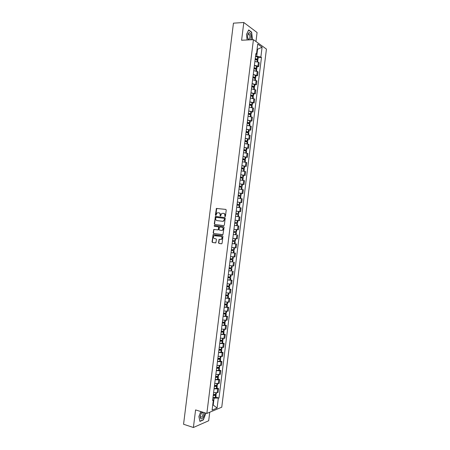 <?xml version="1.0" encoding="UTF-8"?>
<svg xmlns="http://www.w3.org/2000/svg" width="450" height="450" viewBox="0 0 450 450"><rect width="100%" height="100%" fill="white"/><g stroke="black" fill="none" stroke-linecap="round" stroke-linejoin="round"><path stroke-width="0.67" d="M225.045 216.63L225.45 216.259L226.226 210.043L225.793 209.402L216.428 208.446L215.37 215.061L215.876 215.46L217.074 212.889L218.756 212.766C219.718 212.991 220.179 213.677 220.134 214.813L220.033 215.618L220.545 216.017L221.737 213.441L223.447 213.311C224.421 213.542 224.882 214.228 224.843 215.37L225.045 216.63M200.244 415.772L200.571 417.296L202.039 416.824C203.051 415.119 203.265 413.674 202.691 412.481L201.679 412.481L200.959 413.353M218.52 242.775L218.953 243.433L221.507 243.804L222.086 243.292L222.947 236.396L222.508 235.738L213.148 234.562L212.04 241.836L212.468 242.488L215.837 242.854L216.45 239.484L216.023 238.832L214.509 238.618C213.176 237.926 213.024 236.959 214.054 235.71L220.849 236.34C222.193 237.021 222.356 237.994 221.338 239.254L219.139 239.4L218.52 242.775L219.251 243.45L221.659 243.799M206.848 413.438L195.581 409.916L193.393 427.5L183.561 424.254L233.443 23.164L243.81 22.5L241.599 40.241L253.429 39.673L206.848 413.438L221.749 407.205L266.439 49.089L253.429 39.673M223.768 225.63L224.353 225.107L225.208 218.205L224.775 217.558L215.409 216.534L214.279 223.824L214.706 224.466L223.768 225.63M224.078 227.301L222.964 234.636L213.587 233.477L213.159 232.83L213.789 229.461L217.749 229.877L218.323 229.365L218.565 227.413L218.138 226.766L214.329 226.271L214.222 225.512L223.644 226.648L224.078 227.301M255.96 41.507L257.079 32.529L243.81 22.5M193.393 427.5L208.688 420.75L209.751 412.223M254.396 65.357L257.929 66.077L258.412 62.224L254.874 61.498M258.412 62.224L259.2 62.747L258.722 66.589L257.096 66.628M257.929 66.077L258.722 66.589M255.966 75.696L257.586 75.673L258.064 71.831L253.738 70.622M253.26 74.481L257.586 75.673M254.835 84.763L256.455 84.758L256.933 80.916L252.602 79.746M252.118 83.604L256.455 84.758M253.704 93.831L255.324 93.836L255.803 89.994L251.466 88.864M250.982 92.722L255.324 93.836M252.574 102.892L254.188 102.915L254.666 99.073L250.329 97.982M249.846 101.841L254.188 102.915M251.443 111.954L253.058 111.988L253.536 108.146L249.193 107.094M248.709 110.953L253.058 111.988M250.312 121.016L251.927 121.061L252.405 117.225L248.057 116.212M247.573 120.066L251.927 121.061M249.182 130.072L250.796 130.134L251.274 126.298L246.921 125.325M246.437 129.178L250.796 130.134M248.051 139.129L249.666 139.202L250.144 135.366L245.784 134.432M245.301 138.285L249.666 139.202M246.926 148.185L248.535 148.269L249.013 144.433L244.648 143.539M244.164 147.392L248.535 148.269M245.796 157.236L247.404 157.337L247.882 153.501L243.512 152.646M243.034 156.499L247.404 157.337M244.665 166.286L246.274 166.404L246.752 162.568L242.376 161.752M241.898 165.606L246.274 166.404M243.54 175.337L245.143 175.466L245.621 171.63L241.245 170.854M240.761 174.707L245.143 175.466M242.409 184.382L244.013 184.523L244.491 180.692L240.109 179.955M239.625 183.803L244.013 184.523M238.489 192.96L242.882 193.584L243.36 189.748L238.995 189.056M238.494 192.904L242.882 193.584M237.352 202.044L241.751 202.641L242.229 198.81L238.168 198.186M237.358 201.999L241.751 202.641M238.933 211.506L240.621 211.691L241.099 207.861L236.706 207.248M236.227 211.095L240.621 211.691M237.049 222.621L234.821 222.345L237.634 222.694L237.049 222.621L237.313 220.5L235.086 220.219L239.496 220.748L239.968 216.917L237.555 216.585M235.091 220.185L239.496 220.748M237.999 225.872L234.439 225.428L238.843 225.968L237.999 225.872L237.521 229.708L238.365 229.798L238.843 225.968M233.961 229.275L237.521 229.708M235.997 234.787L233.303 234.518M232.824 238.365L237.234 238.849L237.713 235.018M232.178 243.562L236.582 244.069L232.172 243.607M231.694 247.449L236.109 247.894L236.582 244.069M231.047 252.636L235.457 253.114L231.041 252.692M230.602 256.539L234.979 256.939L235.457 253.114M232.746 261.9L229.905 261.776M229.427 265.618L233.854 265.984L234.326 262.159M231.615 270.928L228.774 270.855M228.296 274.697L232.723 275.023L233.201 271.198M230.49 279.956L232.071 280.238L231.216 280.282L227.644 279.934M227.166 283.776L231.598 284.062L232.071 280.238M229.365 288.979L230.946 289.277L230.085 289.344L226.513 289.012M226.035 292.854L230.468 293.102L230.946 289.277M228.24 298.007L229.821 298.316L228.954 298.401L225.377 298.091M224.899 301.928L229.343 302.136L229.821 298.316M227.115 307.024L228.69 307.35L227.824 307.463L224.246 307.164M223.768 311.001L228.218 311.169L228.69 307.35M225.99 316.046L227.565 316.384L226.699 316.519L223.116 316.238M222.638 320.074L227.087 320.203L227.565 316.384M224.865 325.063L226.44 325.412L225.568 325.569L221.985 325.305M221.507 329.141L225.962 329.231L226.44 325.412M223.74 334.08L225.315 334.44L224.438 334.626L220.854 334.373M220.376 338.209L224.837 338.259L225.315 334.44M222.621 343.091L224.184 343.468L223.312 343.671L219.724 343.44M219.246 347.276L223.712 347.287L224.184 343.468M221.496 352.103L223.059 352.496L222.182 352.721L218.593 352.502M218.115 356.338L222.587 356.31L223.059 352.496M220.371 361.114L221.934 361.519L221.051 361.766L217.468 361.569M216.99 365.4L221.462 365.332L221.934 361.519M219.246 370.119L220.809 370.536L219.926 370.811L216.338 370.626M215.859 374.462L220.337 374.355L220.809 370.536M218.126 379.125L219.684 379.558L218.796 379.856L215.207 379.688M214.729 383.518L219.212 383.372L219.684 379.558M217.001 388.131L218.559 388.575L217.671 388.896L214.076 388.744M213.598 392.574L217.192 392.721L218.087 392.389L218.559 388.575M255.532 56.233L256.719 56.194L257.558 49.461L257.096 49.134M257.051 49.477L262.097 47.222L260.871 57.043L256.719 56.194M255.735 54.602L256.483 54.039L257.726 44.078L262.097 47.222M212.721 405.028L213.249 404.814L214.082 398.132L218.987 398.048L261.472 57.454L260.871 57.043M218.301 398.312L217.086 408.054L212.085 410.13L213.317 400.252L212.737 399.499M256.483 54.039L255.859 53.612L212.608 400.528L213.317 400.252M251.944 39.746L252.399 38.784L251.634 32.13L248.676 29.925L246.465 34.487L247.118 39.977M200.796 411.548L198.889 416.537L199.912 421.414L203.316 419.946L205.684 413.696L205.549 413.032M212.766 404.668L217.086 408.054M214.082 398.132L212.951 397.8M258.227 57.555L261.472 57.454M215.876 397.136L218.987 398.048M251.291 32.147L251.634 32.13M203.001 419.844L203.316 419.946M225.191 216.613L225.135 215.415C225.174 214.268 224.713 213.581 223.746 213.356L223.543 213.328M218.846 212.777L219.054 212.811C220.016 213.036 220.472 213.716 220.433 214.858L220.483 216.045M225.9 209.43L216.726 208.491L215.82 215.488M224.843 217.575L216.006 216.506L215.432 217.029L214.583 223.858L215.01 224.499L223.83 225.63M224.421 218.762L224.111 218.312L216.152 217.344L215.646 218.548C215.606 219.684 216.062 220.371 217.018 220.601L222.458 221.282L223.442 221.046L224.713 218.801L224.111 218.312M224.713 218.801L223.74 221.085L222.75 221.316L217.018 220.601M222.75 234.72L213.587 233.477M214.301 229.421L213.823 229.933L213.463 232.858L213.891 233.505M217.778 229.882L218.621 229.393L218.863 227.447L218.436 226.8L214.329 226.271M214.672 225.489L214.633 226.305M221.569 230.383L222.418 230.181C223.464 228.921 223.312 227.947 221.957 227.261L219.538 227.064L219.026 229.455L219.459 230.107L221.569 230.383M221.648 230.394L222.711 230.209C223.757 228.949 223.605 227.976 222.255 227.295L221.957 227.261M219.847 226.991L222.255 227.295M219.628 239.344L219.189 239.856L218.818 242.792M220.624 239.473L221.631 239.271C222.649 238.016 222.491 237.043 221.147 236.368L220.849 236.34M215.066 235.53L221.147 236.368M213.643 234.518L213.193 235.024L212.344 241.852L212.766 242.505L215.662 242.927M255.218 58.748L257.231 59.372L255.561 59.546M255.127 59.468L257.873 60.413M256.489 59.749L257.991 59.456L255.246 58.534M255.51 56.402L258.249 57.352M250.515 39.814C251.955 37.508 250.656 31.753 248.901 32.743L247.978 33.913L247.567 36.922L248.394 39.915M247.691 37.974L248.389 39.257L249.058 39.358C250.234 37.789 250.245 36.039 249.092 34.116L248.428 34.014L247.601 35.516M246.471 34.526L248.597 30.139L251.466 32.271L252.208 38.723L251.713 39.758M201.909 411.896L200.188 416.295C200.278 419.062 201.15 419.597 202.804 417.898C203.906 416.222 204.368 414.456 204.182 412.605M205.329 412.965L205.481 413.707L203.186 419.76L199.89 421.189L198.9 416.492M254.081 67.849L256.101 68.456L254.16 68.614M253.991 68.586L256.736 69.497M255.161 68.816L256.854 68.541L254.109 67.652M254.374 65.52L257.119 66.437M252.951 76.956L254.964 77.541L252.861 77.676M252.855 77.698L255.606 78.576M253.789 77.873L255.724 77.625L252.973 76.764M253.237 74.633L255.988 75.521M251.814 86.057L253.834 86.619L251.73 86.732M251.719 86.811L254.469 87.654M252.371 86.923L254.593 86.704L251.837 85.877M252.101 83.745L254.852 84.6M250.678 95.153L252.703 95.698L250.599 95.788M250.583 95.923L253.344 96.716L253.136 98.37M250.875 95.968L253.457 95.782L250.701 94.989M250.965 92.858L253.721 93.679M249.547 104.254L251.572 104.777L249.474 104.839M249.446 105.036L252.208 105.795L252 107.483M249.452 105.008L252.326 104.861L249.564 104.096M249.829 101.97L252.591 102.758M248.411 113.349L250.436 113.85L248.344 113.889M248.316 114.142L251.078 114.885M248.327 114.047L251.196 113.94L248.428 113.203M248.692 111.077L251.46 111.814L251.196 113.94M247.281 122.439L249.306 122.923L247.219 122.934M247.179 123.244L249.947 123.941L249.727 125.702M247.196 123.081L250.065 123.013L247.292 122.31M247.562 120.178L250.324 120.904M246.144 131.535L248.175 131.996L246.088 131.985M246.043 132.351L248.816 133.026M246.071 132.114L248.934 132.081L246.161 131.417M246.426 129.285L249.199 129.96L248.934 132.081M245.014 140.619L247.044 141.064L244.963 141.03M244.907 141.452L247.686 142.082L247.455 143.916M244.946 141.148L247.798 141.154L245.025 140.518M245.289 138.386L248.062 139.044M243.877 149.709L245.914 150.131L243.833 150.069M243.776 150.547L246.555 151.161M243.821 150.176L246.667 150.221L243.889 149.614M244.153 147.487L246.932 148.101L246.667 150.221M242.747 158.794L244.783 159.199L242.708 159.114M242.64 159.643L245.424 160.217L245.188 162.124M242.696 159.204L245.537 159.289L242.758 158.715M243.023 156.583L245.801 157.162L245.537 159.289M241.611 167.878L243.653 168.261L241.577 168.154M241.504 168.739L244.294 169.279L244.052 171.219M241.571 168.232L244.412 168.351L241.622 167.811M241.886 165.679L244.671 166.236M240.48 176.963L242.522 177.322L240.452 177.188M240.373 177.834L243.163 178.341L242.916 180.321M240.446 177.255L243.281 177.412L240.486 176.901M240.756 174.774L243.546 175.292L243.281 177.412M239.349 186.041L241.397 186.379L239.327 186.227M239.237 186.924L242.032 187.403L241.785 189.416M239.321 186.278L242.151 186.474L239.355 185.996M239.619 183.864L242.415 184.354L242.151 186.474M238.219 195.12L240.266 195.441L238.202 195.261M238.106 196.014L240.902 196.459L240.649 198.506M238.196 195.3L241.02 195.531L238.219 195.086M241.284 193.41L241.02 195.531M237.088 204.199L239.136 204.497L237.071 204.289M236.97 205.104L239.777 205.515L239.513 207.602M237.071 204.317L239.889 204.587L237.088 204.171M240.154 202.466L239.889 204.587M236.706 207.231L237.814 207.377M235.952 213.272L238.759 213.643L235.958 213.261M238.129 214.493L238.646 214.571L238.376 216.692L237.859 216.613L238.129 214.493L235.839 214.189M236.222 211.134L239.023 211.523L238.759 213.643M235.575 216.315L237.859 216.613M236.447 223.493L234.709 223.273L236.447 223.493M236.993 223.56L234.709 223.273L236.993 223.56L236.728 225.681L237.251 225.743L237.516 223.622M237.313 220.5L237.898 220.579L237.634 222.694M234.444 225.399L236.728 225.681M233.572 232.357L236.385 232.672L233.578 232.346M236.014 229.534L236.711 229.618M233.308 234.478L236.126 234.793L236.385 232.672M236.768 229.629L236.503 231.744L233.691 231.424M233.584 232.284L235.626 232.56L233.584 232.301M232.459 241.324L235.26 241.723L232.459 241.296M234.996 243.838L235.26 241.723M235.637 238.708L235.373 240.795L232.56 240.502M232.824 238.382L234.056 238.528M231.334 250.346L233.376 250.672L231.317 250.481M231.311 250.515L234.129 250.768L231.339 250.307M234.501 247.792L234.248 249.84L231.429 249.581M231.694 247.461L232.065 247.506M230.209 259.363L232.251 259.718L230.186 259.543M230.181 259.588L233.004 259.813L230.214 259.312M229.916 261.714L232.74 261.928L233.004 259.813M233.37 256.877L233.117 258.885L230.293 258.66M229.084 268.386L231.12 268.762L229.056 268.605M229.05 268.667L231.874 268.858L229.089 268.318M228.786 270.787L231.615 270.968M232.239 265.956L231.992 267.93L229.162 267.733M227.959 277.403L229.995 277.802L227.925 277.667M227.919 277.74L230.749 277.898L227.97 277.324M227.655 279.861L230.484 280.012L230.749 277.898M230.867 276.964L228.032 276.806M226.834 286.414L228.87 286.841L226.794 286.729M226.789 286.808L229.618 286.937L226.845 286.324M226.519 288.928L229.359 289.052L229.618 286.937M229.972 284.108L229.736 286.009L226.901 285.879M225.709 295.425L227.739 295.875L225.669 295.785M225.658 295.875L228.493 295.976L225.726 295.324M225.388 298.001L228.229 298.08M228.611 295.037L225.771 294.947M224.589 304.436L226.614 304.914L224.539 304.841M224.528 304.942L227.368 305.01L224.601 304.324M224.263 307.063L227.104 307.125L227.368 305.01M227.486 304.071L224.64 304.014M223.464 313.447L225.489 313.942L223.408 313.892M223.397 314.01L226.237 314.044L223.481 313.318M223.132 316.131L225.979 316.159L226.237 314.044M226.581 311.321L226.356 313.116L223.509 313.082M222.339 322.453L224.364 322.976L222.283 322.942M222.266 323.072L225.112 323.077L222.362 322.312M222.002 325.192L224.848 325.187L225.112 323.077M225.45 320.394L225.231 322.149L222.379 322.144M221.22 331.459L223.234 332.004L221.153 331.993M221.136 332.134L223.987 332.106L221.237 331.301M220.871 334.254L223.723 334.221L223.987 332.106M224.319 329.456L224.106 331.178L221.254 331.206M220.095 340.464L222.109 341.032L220.022 341.044M220.005 341.19L222.862 341.134L220.118 340.296M219.741 343.311L222.598 343.249L222.862 341.134M223.189 338.524L222.975 340.206L220.123 340.262M218.976 349.464L220.984 350.055L218.897 350.089M218.874 350.252L221.737 350.162L219.246 349.346M218.61 352.367L221.473 352.271L221.737 350.162M222.058 347.586L221.85 349.234L218.993 349.318M217.851 358.464L219.859 359.083L217.772 359.128M217.749 359.303L220.612 359.184L218.492 358.425M217.485 361.423L220.348 361.277M220.731 358.239L217.862 358.374M216.731 367.459L218.734 368.106L216.641 368.173M216.619 368.359L219.487 368.207L217.654 367.493M216.354 370.474L219.223 370.294M219.606 367.262L216.737 367.431M215.747 376.493L217.609 377.123L215.516 377.213M215.488 377.409L218.362 377.229L216.771 376.549M215.224 379.53L218.098 379.316M218.481 376.279L215.606 376.481M214.892 385.566L216.484 386.139L214.386 386.252M214.363 386.46L217.237 386.246L215.843 385.594M214.099 388.575L216.979 388.333M217.356 385.296L214.476 385.532M213.986 394.622L215.359 395.156L213.261 395.286M213.232 395.505L216.112 395.263L214.886 394.633M212.968 397.626L215.854 397.344M216.231 394.312L213.351 394.582M218.323 383.681L218.796 379.856M219.448 374.642L219.926 370.811M220.579 365.597L221.051 361.766M221.704 356.552L222.182 352.721M222.834 347.501L223.312 343.671M223.959 338.451L224.438 334.626M225.09 329.4L225.568 325.569M226.221 320.349L226.699 316.519M227.346 311.293L227.824 307.463M228.476 302.237L228.954 298.401M229.607 293.175L230.085 289.344M230.737 284.113L231.216 280.282M231.868 275.051L232.346 271.215M232.999 265.989L233.477 262.153M234.129 256.922L234.607 253.086M235.26 247.854L235.738 244.013M236.391 238.781L236.869 234.945M238.657 220.635L239.136 216.793M239.788 211.556L240.266 207.72M240.919 202.477L241.397 198.641M242.049 193.399L242.533 189.557M243.186 184.32L243.664 180.472M244.316 175.236L244.794 171.388M245.453 166.151L245.931 162.304M246.583 157.061L247.061 153.214M247.719 147.971L248.197 144.124M248.85 138.881L249.328 135.034M249.986 129.786L250.464 125.938M251.117 120.69L251.601 116.843M252.253 111.594L252.731 107.747M253.389 102.493L253.868 98.646M254.526 93.392L255.004 89.544M255.656 84.291L256.14 80.438M256.793 75.184L257.276 71.331M217.192 392.721L217.671 388.896M225.135 215.415L224.843 215.37M220.331 215.657L220.033 215.618M220.433 214.858L220.134 214.813M215.674 215.1L215.37 215.061M216.439 208.952L216.141 208.907M217.007 208.429L216.709 208.378M225.034 216.219L224.741 216.174M215.01 224.499L214.706 224.466M214.583 223.858L214.279 223.824M215.432 217.029L215.134 216.984M216.006 216.506L215.702 216.467M222.75 221.316L222.458 221.282M224.606 219.651L224.314 219.611M213.463 232.858L213.159 232.83M213.823 229.933L213.525 229.905M218.621 229.393L218.323 229.365M218.863 227.447L218.565 227.413M218.436 226.8L218.138 226.766M219.189 239.856L218.891 239.833M215.196 235.541L214.892 235.513M212.766 242.505L212.468 242.488M212.344 241.852L212.04 241.836M213.193 235.024L212.889 235.001M219.251 243.45L218.953 243.433M257.169 61.757L257.389 60.03M257.501 59.096L257.771 56.964M257.439 59.074L257.709 56.942M256.838 59.507L256.882 59.158M257.108 61.74L257.327 60.008M256.033 70.881L256.252 69.131M256.371 68.197L256.635 66.071M256.309 68.175L256.573 66.049M255.707 68.58L255.746 68.248M255.971 70.864L256.191 69.109M254.897 80.004L255.116 78.233M255.234 77.299L255.499 75.167M255.172 77.276L255.437 75.15M254.576 77.653L254.616 77.344M254.835 79.987L255.054 78.21M253.761 89.123L253.986 87.328M254.098 86.394L254.362 84.268M254.036 86.377L254.301 84.246M253.446 86.726L253.479 86.434M253.693 89.111L253.918 87.306M252.624 98.246L252.849 96.424M252.968 95.49L253.232 93.364M252.9 95.473L253.17 93.341M252.557 98.229L252.787 96.407M251.482 107.359L251.713 105.519M251.831 104.586L252.096 102.459M251.769 104.563L252.034 102.437M251.421 107.347L251.651 105.497M250.346 116.477L250.583 114.609M250.695 113.676L250.965 111.549M250.633 113.659L250.898 111.532M250.284 116.466L250.521 114.593M249.21 125.589L249.446 123.699M249.564 122.766L249.829 120.639M249.502 122.749L249.767 120.623M249.148 125.578L249.384 123.683M248.074 134.702L248.316 132.784M248.428 131.856L248.698 129.729M248.366 131.839L248.631 129.713M248.012 134.691L248.254 132.773M246.938 143.814L247.179 141.874M247.297 140.94L247.562 138.814M247.236 140.923L247.5 138.797M246.876 143.803L247.118 141.857M245.801 152.921L246.049 150.958M246.167 150.024L246.431 147.898M246.099 150.007L246.369 147.887M245.739 152.91L245.987 150.941M244.671 162.028L244.918 160.037M245.031 159.109L245.295 156.982M244.969 159.092L245.233 156.966M244.603 162.017L244.851 160.026M243.534 171.129L243.782 169.116M243.9 168.188L244.164 166.061M243.838 168.176L244.102 166.05M243.467 171.118L243.72 169.104M242.398 180.231L242.651 178.194M242.769 177.266L243.034 175.14M242.702 177.255L242.972 175.129M242.336 180.225L242.589 178.183M241.262 189.332L241.521 187.273M241.639 186.339L241.903 184.219M241.571 186.328L241.836 184.208M241.2 189.326L241.459 187.262M240.131 198.433L240.39 196.346M240.502 195.418L240.767 193.292M240.441 195.407L240.705 193.281M240.064 198.422L240.322 196.335M238.995 207.529L239.259 205.419M239.372 204.491L239.636 202.365M239.31 204.48L239.574 202.354M238.933 207.518L239.192 205.408M238.241 213.559L238.506 211.438M238.179 213.553L238.444 211.427M237.797 216.602L238.061 214.481M237.111 222.626L237.375 220.506M236.666 225.675L236.931 223.549M235.597 234.748L235.862 232.627M235.98 231.694L236.244 229.573M235.918 231.688L236.183 229.567M235.536 234.743L235.8 232.616M234.472 243.81L234.737 241.689M234.849 240.761L235.114 238.652M234.787 240.756L235.052 238.646M234.405 243.804L234.669 241.684M233.342 252.872L233.606 250.751M233.719 249.823L233.977 247.742M233.657 249.817L233.916 247.731M233.274 252.866L233.539 250.746M232.211 261.934L232.476 259.813M232.588 258.885L232.847 256.826M232.526 258.879L232.785 256.821M232.144 261.928L232.408 259.808M231.081 270.996L231.345 268.875M231.463 267.947L231.716 265.911M231.396 267.941L231.649 265.905M231.013 270.99L231.278 268.869M229.95 280.052L230.214 277.931M230.333 277.003L230.58 274.989M230.265 276.998L230.518 274.984M229.888 280.046L230.153 277.926M228.819 289.103L229.084 286.988M229.202 286.059L229.449 284.074M229.134 286.054L229.388 284.068M228.757 289.103L229.022 286.982M227.694 298.159L227.959 296.038M228.071 295.11L228.319 293.152M228.009 295.11L228.251 293.147M227.627 298.159L227.891 296.038M226.564 307.209L226.828 305.094M226.946 304.161L227.183 302.226M226.879 304.161L227.121 302.226M226.502 307.209L226.761 305.089M225.433 316.26L225.697 314.139M225.816 313.211L226.052 311.304M225.748 313.211L225.99 311.299M225.371 316.26L225.636 314.139M224.308 325.305L224.572 323.19M224.685 322.262L224.921 320.377M224.623 322.262L224.859 320.372M224.241 325.305L224.505 323.19M223.178 334.35L223.442 332.235M223.56 331.307L223.791 329.445M223.493 331.307L223.729 329.445M223.116 334.356L223.38 332.235M222.053 343.395L222.317 341.28M222.429 340.352L222.66 338.512M222.368 340.352L222.598 338.512M221.985 343.395L222.249 341.28M220.922 352.434L221.186 350.319M221.304 349.391L221.529 347.58M221.237 349.397L221.468 347.58M220.86 352.44L221.124 350.325M219.797 361.474L220.061 359.359M220.174 358.436L220.399 356.647M220.112 358.436L220.337 356.647M219.729 361.479L219.994 359.364M219.471 359.173L219.504 358.886M218.672 370.513L218.936 368.398M219.049 367.476L219.268 365.709M218.981 367.476L219.206 365.709M218.604 370.519L218.869 368.404M218.346 368.207L218.385 367.897M217.541 379.553L217.806 377.438M217.924 376.509L218.138 374.771M217.856 376.515L218.076 374.771M217.479 379.558L217.744 377.443M217.221 377.235L217.26 376.909M216.416 388.586L216.681 386.471M216.793 385.543L217.007 383.833M216.731 385.549L216.945 383.827M216.349 388.592L216.613 386.477M216.096 386.263L216.135 385.914M215.291 397.614L215.556 395.505M215.668 394.577L215.882 392.889M215.606 394.582L215.814 392.889M215.224 397.626L215.488 395.511M214.971 395.286L215.016 394.926M216.726 208.491L216.428 208.446M215.708 216.574L215.409 216.534M223.74 221.085L223.442 221.046M214.088 229.494L213.789 229.461M218.357 229.832L218.059 229.804M214.521 225.546L214.222 225.512M222.711 230.209L222.418 230.181M219.437 239.422L219.139 239.4M221.631 239.271L221.338 239.254M213.452 234.591L213.148 234.562M257.687 61.898L257.873 60.39M257.991 59.456L258.255 57.33M247.804 34.819L247.978 33.913M248.209 34.166L249.092 34.116M200.233 415.822L200.188 416.295M201.679 412.166L202.691 412.481M201.679 412.481L202.033 411.936M256.545 71.021L256.742 69.474M256.854 68.541L257.119 66.414M255.409 80.139L255.606 78.553M255.724 77.625L255.988 75.499M254.273 89.258L254.475 87.638M254.593 86.704L254.857 84.583M253.457 95.782L253.721 93.662M252.326 104.861L252.591 102.741M250.864 116.595L251.078 114.868M250.065 123.013L250.329 120.887M248.591 134.809L248.816 133.014M247.798 141.154L248.068 139.033M246.319 153.023L246.555 151.149M244.412 168.351L244.676 166.23M233.865 252.889L234.129 250.768M231.609 270.973L231.874 268.858M230.861 276.969L231.103 275.034M228.229 298.091L228.493 295.976M228.611 295.048L228.842 293.181M227.481 304.082L227.711 302.254M220.348 361.294L220.612 359.184M220.725 358.256L220.928 356.647M219.223 370.316L219.487 368.207M219.6 367.279L219.797 365.704M218.098 379.339L218.362 377.229M218.475 376.301L218.666 374.76M216.973 388.356L217.237 386.246M217.35 385.318L217.541 383.816M215.848 397.373L216.112 395.263M216.225 394.335L216.411 392.873"/></g></svg>
